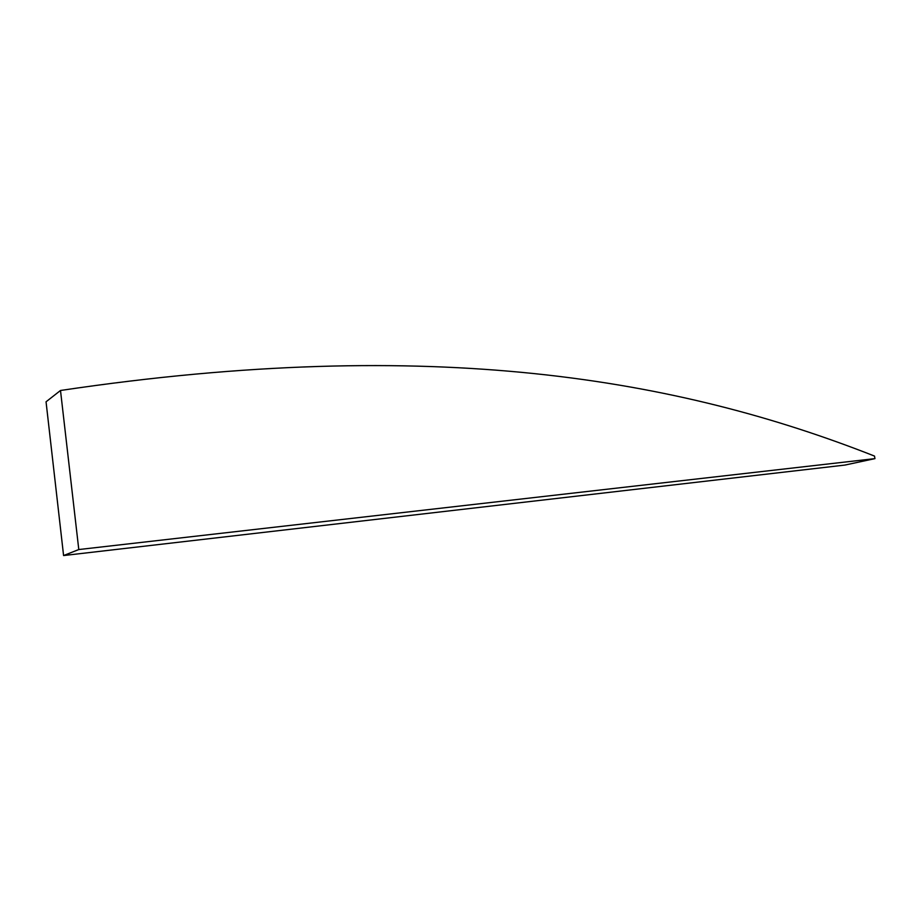 <?xml version="1.0" encoding="UTF-8"?>
<svg xmlns="http://www.w3.org/2000/svg" width="921" height="921" viewBox="0 0 921 921"><rect width="100%" height="100%" fill="white"/><g stroke="black" fill="none" stroke-linecap="round" stroke-linejoin="round"><path stroke-width="1.38" d="M60.498 390.481C434.539 334.818 679.79 379.417 874.513 456.079L874.95 458.623L78.792 549.549L60.498 390.481L46.05 401.798L63.584 555.547L78.792 549.549M63.584 555.547L844.902 465.07L874.95 458.623"/></g></svg>
